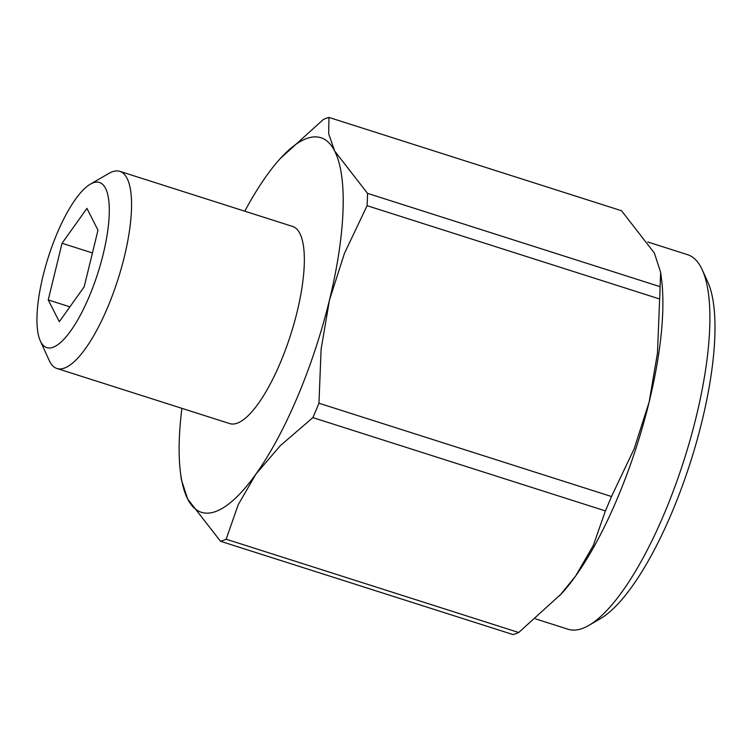 <?xml version="1.0" encoding="UTF-8"?>
<svg xmlns="http://www.w3.org/2000/svg" width="752" height="752" viewBox="0 0 752 752"><rect width="100%" height="100%" fill="white"/><g stroke="black" fill="none" stroke-linecap="round" stroke-linejoin="round"><path stroke-width="1.13" d="M515.834 633.682A222.451 66.796 107.7 0 1 513.043 634.566L220.505 541.271A222.451 66.796 -72.3 0 0 223.288 540.378A222.451 66.796 -72.3 0 0 226.145 539.212L238.252 504.639L255.934 474.08L280.317 445.663L312.87 417.614A222.451 66.796 -72.3 0 0 318.951 403.222L611.489 496.517A222.451 66.796 107.7 0 1 605.407 510.909L593.3 545.482L575.618 576.032A196.582 59.023 107.7 0 1 561.434 593.76L518.692 632.507A222.451 66.796 107.7 0 1 515.834 633.682M244.785 211.199A196.582 59.023 107.7 0 1 266.387 175.968A196.582 59.023 107.7 0 1 280.571 158.24A196.582 59.023 107.7 0 1 306.628 138.528A196.582 59.023 107.7 0 1 334.678 151.067A196.582 59.023 107.7 0 1 329.451 300.133A196.582 59.023 107.7 0 1 255.934 474.08A196.582 59.023 107.7 0 1 215.702 511.51A196.582 59.023 107.7 0 1 187.643 498.98L220.505 541.271M659.645 298.986L367.098 205.691A222.451 66.796 -72.3 0 0 367.531 193.358L660.077 286.662A222.451 66.796 107.7 0 1 659.645 298.986L657.464 353.12L649.136 402.085A196.582 59.023 107.7 0 0 661.581 279.753L660.66 272.393L654.362 253.02L621.509 210.729L328.972 117.434A222.451 66.796 -72.3 0 0 326.18 118.318A222.451 66.796 -72.3 0 0 323.322 119.493L280.571 158.24M535.565 618.877L568.127 629.255A196.582 59.023 -72.3 0 0 582.396 628.465A196.582 59.023 -72.3 0 0 588.863 625.382A196.582 59.023 -72.3 0 0 684.094 459.904A196.582 59.023 -72.3 0 0 702.255 269.846A196.582 59.023 -72.3 0 0 687.591 254.684L647.81 241.994M93.154 182.83A86.668 26.019 107.7 0 1 103.221 254.073A86.668 26.019 107.7 0 1 53.072 347.264A86.668 26.019 107.7 0 1 40.317 340.929A86.668 26.019 107.7 0 1 48.325 257.146A86.668 26.019 107.7 0 1 90.306 184.193A86.668 26.019 107.7 0 1 93.154 182.83M90.306 184.193L108.899 173.383A103.466 31.067 107.7 0 1 112.311 171.766A103.466 31.067 107.7 0 1 119.822 171.343A103.466 31.067 107.7 0 1 121.363 268.079A103.466 31.067 107.7 0 1 64.456 368.076A103.466 31.067 107.7 0 1 56.945 368.489A103.466 31.067 107.7 0 1 49.228 360.509L40.317 340.929M119.822 171.343L292.603 226.446A103.466 31.067 107.7 0 1 294.145 323.181A103.466 31.067 107.7 0 1 237.237 423.179A103.466 31.067 107.7 0 1 229.727 423.592L56.945 368.489M84.177 286.832L59.305 321.715L48.241 299.935L62.049 243.263L86.931 208.379L97.995 230.168L84.177 286.832M62.049 243.263L92.44 252.954M48.241 299.935L69.908 306.844M702.255 269.846L707.745 281.906A186.233 55.921 107.7 0 1 690.533 461.963A186.233 55.921 107.7 0 1 600.322 618.727L588.863 625.382M611.489 496.517L634.115 448.916L649.136 402.085A196.582 59.023 107.7 0 1 575.618 576.032L559.535 595.838M226.145 539.212L518.692 632.507M605.407 510.909L312.87 417.614M367.531 193.358L334.678 151.067L328.671 133.724L328.972 117.434M318.951 403.222L321.123 349.097L329.451 300.133L344.482 253.302L367.098 205.691M180.433 472.247L181.345 479.607L187.643 498.98A196.582 59.023 107.7 0 1 180.433 472.247A196.582 59.023 107.7 0 1 181.909 408.345M660.66 272.393L660.077 286.662"/></g></svg>
